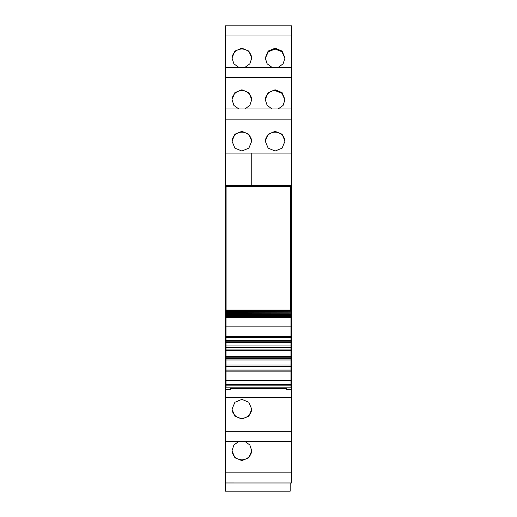 <?xml version="1.0" encoding="UTF-8"?>
<svg xmlns="http://www.w3.org/2000/svg" width="517" height="517" viewBox="0 0 517 517"><rect width="100%" height="100%" fill="white"/><g stroke="black" fill="none" stroke-linecap="round" stroke-linejoin="round"><path stroke-width="0.78" d="M226.026 336.832L225.244 336.832L225.244 385.824L226.026 385.824M290.974 340.509L291.756 340.509L291.756 185.409L225.244 185.409L225.244 153.09L251.747 153.09L251.747 185.409L225.244 185.409L225.244 336.832M225.244 119.13L225.244 153.09L291.756 153.09L291.756 108.984L225.244 108.99L225.244 119.13L291.756 119.13M225.244 77.563L291.756 77.563L291.756 67.417L225.244 67.423L225.244 108.99L291.756 108.984M225.244 25.85L291.756 25.85L225.244 25.856L225.244 67.417L291.756 67.417M291.756 482.968L291.756 472.835L225.244 472.835L225.244 482.968L291.756 482.975L225.244 482.968L225.244 491.15L290.192 491.15L290.192 482.975M225.244 472.835L225.244 441.402L291.756 441.402L291.756 472.835M225.244 385.824L225.244 441.402L291.756 441.402L291.756 389.243L286.56 389.243L286.56 387.815M225.244 386.341L226.026 386.341M225.244 389.243L230.44 389.243L230.44 387.815M230.44 389.243L230.44 388.726L286.56 388.726M241.872 399.363L248.858 402.265L251.747 409.231L248.858 416.172L241.872 419.054L234.892 416.172L232.004 409.231L234.892 402.265L241.872 399.363M238.854 441.408L233.897 444.995L232.004 450.798L234.892 457.745L241.872 460.621L248.851 457.745L251.747 450.798L249.847 444.995L244.896 441.408M291.756 27.349L291.756 69.957M291.756 25.856L291.756 35.99L225.244 35.99M244.896 67.417L249.847 63.83L251.747 58.027L248.851 51.08L241.872 48.204L234.892 51.08L232.004 58.027L233.897 63.83L238.854 67.417M278.146 67.417L283.103 63.83L284.996 58.027L282.108 51.08L275.128 48.204L268.149 51.08L265.253 58.027L267.153 63.83L272.104 67.417M291.756 77.563L291.756 111.523M238.854 108.984L233.897 105.397L232.004 99.594L234.892 92.646L241.872 89.771L248.851 92.646L251.747 99.594L249.847 105.397L244.896 108.984M278.146 108.984L283.103 105.397L284.996 99.594L282.108 92.646L275.128 89.771L268.149 92.646L265.253 99.594L267.153 105.397L272.104 108.984M241.872 151.029L234.892 148.133L232.004 141.16L234.892 134.213L241.872 131.337L248.851 134.213L251.747 141.16L248.851 148.133L241.872 151.029M275.128 151.029L282.108 148.133L284.996 141.16L282.108 134.213L275.128 131.337L268.149 134.213L265.253 141.16L268.149 148.133L275.128 151.029M291.756 185.836L225.244 185.836M291.756 389.243L291.756 386.341L290.974 386.341M251.74 408.811A9.875 9.842 0 0 1 241.872 418.234A9.875 9.842 0 0 1 232.01 408.811M251.74 450.378A9.875 9.842 0 0 1 241.872 459.8A9.875 9.842 0 0 1 232.01 450.378M232.01 58.447A9.875 9.842 180 0 1 241.872 49.025A9.875 9.842 180 0 1 251.74 58.447M284.99 58.447L281.952 51.765L275.128 49.025L268.297 51.765L265.26 58.447M232.01 100.014A9.875 9.842 180 0 1 241.872 90.591A9.875 9.842 180 0 1 251.74 100.014M284.99 100.014L281.952 93.331L275.128 90.591A9.875 9.842 -0 0 0 265.26 100.014M251.747 185.409L251.747 153.09M291.756 185.409L258.5 185.409L291.756 185.409L291.756 153.09M232.01 141.58A9.875 9.842 180 0 1 241.872 132.158A9.875 9.842 180 0 1 251.74 141.58M284.99 141.58A9.875 9.842 -0 0 0 275.128 132.158A9.875 9.842 -0 0 0 265.26 141.58M290.974 385.824L291.756 385.824L291.756 340.503M291.756 386.341L291.756 385.824M291.756 156.464L291.756 160.367M291.756 336.832L290.974 336.832M291.756 336.515L291.233 336.515L291.233 185.868L290.38 186.721L226.097 186.721L226.097 310.097M225.244 340.509L226.026 340.509M226.026 311.467L290.974 311.68L226.026 311.467L226.026 310.368M290.974 311.467L290.974 310.368M226.026 312.611L290.974 312.766L226.026 312.611L226.026 311.848M290.974 312.611L290.974 311.848M226.026 313.657L290.974 313.754L226.026 313.657L226.026 312.959M290.974 313.657L290.974 312.959M226.026 314.601L290.974 314.633L226.026 314.601L226.026 313.974M290.974 314.601L290.974 313.974M226.026 315.441L226.026 314.885M290.974 315.441L290.974 314.885M226.026 316.178L226.026 315.693M290.974 316.178L290.974 315.693M226.026 316.811L226.026 316.391M290.974 316.811L290.974 316.391M290.974 326.02L290.974 317.328L226.026 317.328L226.026 316.986M290.974 317.328L290.974 316.986M226.026 326.02L226.026 317.328M226.026 336.321L226.026 326.117L290.974 326.117L290.974 336.321L226.026 336.321L226.026 337.006L290.974 337.006L290.974 336.321M290.974 385.856L226.026 385.856L226.026 387.815L290.974 387.815L290.974 337.362L226.026 337.362L226.026 337.006M290.974 340.697L226.026 340.697L226.026 337.362L290.974 337.362L290.974 337.006M290.974 341.194L226.026 341.194L226.026 340.697M290.974 342.428L226.026 342.428L226.026 341.194M290.974 347.489L226.026 347.489L226.026 342.428M290.974 349.053L226.026 349.053L226.026 347.489M290.974 350.287L226.026 350.287L226.026 349.053M290.974 350.778L226.026 350.778L226.026 350.287M290.974 356.672L226.026 356.672L226.026 350.778M290.974 357.169L226.026 357.169L226.026 356.672M290.974 359.961L226.026 359.961L226.026 358.404L290.974 358.404L226.026 358.404L226.026 357.169M290.974 365.028L226.026 365.028L226.026 359.961M290.974 366.262L226.026 366.262L226.026 365.028M290.974 366.753L226.026 366.753L226.026 366.262M290.974 380.538L226.026 380.538L226.026 366.753M226.026 385.856L226.026 380.538M226.097 186.721L225.244 185.868L291.233 185.868M290.38 310.097L290.38 186.721M225.244 336.548L226.026 335.772M225.244 185.868L225.244 336.515M225.244 384.441L226.026 384.441M225.244 397.302L291.756 397.302M225.244 431.268L291.756 431.268M290.974 384.441L291.756 384.441M290.974 317.38L226.026 317.38M290.974 345.931L226.026 345.931M290.974 370.094L226.026 370.094M290.974 371.135L226.026 371.135M290.974 380.693L226.026 380.693M290.974 384.389L226.026 384.389M226.026 310.097L290.974 310.097M226.026 310.491L290.974 310.491M226.026 315.409L290.974 315.409M226.026 316.081L290.974 316.081M226.026 316.643L290.974 316.643"/></g></svg>
